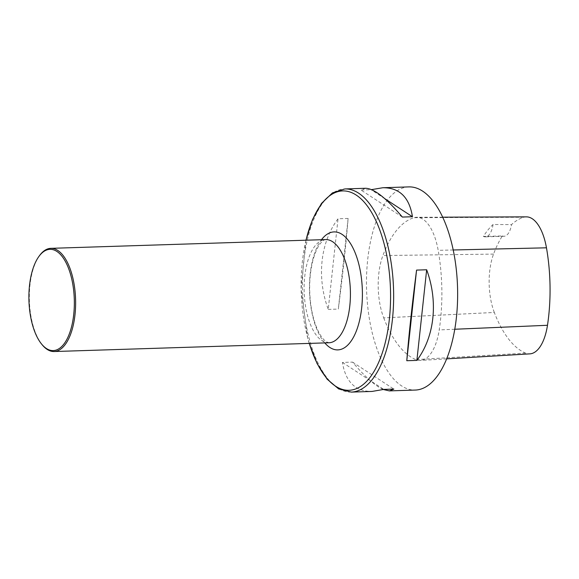 <?xml version="1.0" encoding="UTF-8"?>
<svg xmlns="http://www.w3.org/2000/svg" width="579" height="579" viewBox="0 0 579 579"><rect width="100%" height="100%" fill="white"/><g stroke="black" fill="none" stroke-linecap="round" stroke-linejoin="round"><path stroke-width="0.43" stroke-dasharray="2.9 2.17" d="M408.817 186.901A101.629 45.509 -91.8 0 0 373.245 336.826A101.629 45.509 -91.8 0 0 415.288 390.065M328.242 309.396L338.331 309.07C342.819 274.2 346.083 243.991 348.117 218.449L338.027 218.768C320.296 242.449 316.525 277.399 328.242 309.396L338.027 218.768M383.363 389.529C375.156 385.896 364.886 376.755 352.546 362.107L342.45 362.432C345.54 381.843 355.397 391.513 372.015 391.44M365.544 188.276L361.057 190.071L371.537 189.637M383.711 317.878A116.155 52.009 -91.8 0 0 415.802 359.61A48.397 21.669 -91.8 0 0 420.434 360.435A48.397 21.669 -91.8 0 0 439.222 329.914A116.155 52.009 -91.8 0 0 438.18 250.331A48.397 21.669 -91.8 0 0 416.742 217.277A48.397 21.669 -91.8 0 0 413.942 217.697A116.155 52.009 -91.8 0 0 382.893 255.542A48.397 21.669 -91.8 0 0 383.711 317.878L494.314 312.465A113.071 50.626 -91.8 0 0 525.551 353.096A45.314 20.294 -91.8 0 0 529.886 353.863M526.391 216.864A45.314 20.294 -91.8 0 0 523.771 217.255A113.071 50.626 -91.8 0 0 511.539 224.594L493.047 224.514A19.36 8.671 88.2 0 1 485.405 236.854A19.36 8.671 88.2 0 1 483.414 236.413A113.593 50.865 88.2 0 1 493.047 224.514M494.314 312.465A45.314 20.294 -91.8 0 1 493.547 254.101A113.071 50.626 -91.8 0 1 502.34 235.957L483.414 236.413M502.34 235.957A19.36 8.671 -91.8 0 0 503.998 236.261A19.36 8.671 -91.8 0 0 511.539 224.594M348.117 218.449L338.331 309.07M352.546 362.107L393.843 389.095M342.45 362.432L383.747 389.414M384.76 198.64L371.153 189.753M402.362 217.06L361.057 190.071M42.339 344.968A51.625 23.117 88.2 0 1 39.495 255.643M351.308 392.099A101.629 45.509 88.2 0 1 309.266 338.867A101.629 45.509 88.2 0 1 344.838 188.935M525.551 353.096L415.802 359.61M454.79 329.248L439.222 329.914M453.205 249.983L438.18 250.331M523.771 217.255L413.942 217.697M493.547 254.101L382.893 255.542M306.016 240.213A99.733 44.655 -91.8 0 0 307.767 338.035A99.733 44.655 -91.8 0 0 309.302 343.405M328.923 342.775A51.625 23.117 88.2 0 1 304.178 291.917A51.625 23.117 88.2 0 1 325.637 239.583C325.029 239.228 323.495 240.271 321.027 242.724C317.799 246.343 315.019 252.524 312.674 261.281C309.208 275.756 308.73 291.23 311.249 307.695C312.725 316.554 314.933 324.095 317.857 330.327C319.97 334.698 322.069 337.919 324.153 339.974L326.303 341.791L328.923 342.775M324.776 342.913A59.015 26.424 88.2 0 1 309.519 291.751A59.015 26.424 88.2 0 1 321.483 239.72M446.677 358.864L420.434 360.435M442.667 217.183L416.742 217.277M503.998 236.261L485.405 236.854M305.922 240.213L301.087 289.08L307.753 338.31L309.208 343.405"/><path stroke-width="0.87" d="M389.356 390.89L415.288 390.065A101.629 45.509 -91.8 0 0 457.533 287.032A101.629 45.509 -91.8 0 0 408.817 186.901L382.885 187.726C399.51 187.654 409.36 197.323 412.451 216.734L402.362 217.06C386.258 198.061 373.983 188.464 365.544 188.276L344.838 188.935A101.629 45.509 88.2 0 1 386.881 242.174A101.629 45.509 88.2 0 1 351.308 392.099L372.015 391.44L383.747 389.414L393.843 389.095L389.356 390.89L383.363 389.529M416.569 270.096L426.665 269.771C438.383 301.768 434.605 336.717 416.88 360.399L406.784 360.717C408.817 335.176 412.082 304.967 416.569 270.096L406.784 360.717M371.537 189.637L382.885 187.726M446.677 358.864L529.886 353.863A45.314 20.294 -91.8 0 0 547.481 325.282A113.071 50.626 -91.8 0 0 546.467 247.812A45.314 20.294 -91.8 0 0 526.391 216.864L442.667 217.183M416.88 360.399L426.665 269.771M412.451 216.734L384.76 198.64M70.964 275.872A50.655 22.682 88.2 0 1 68.467 336.023A50.655 22.682 88.2 0 1 41.666 344.15A50.655 22.682 88.2 0 1 38.873 256.504A50.655 22.682 88.2 0 1 70.964 275.872M38.873 256.504L39.495 255.643A51.625 23.117 88.2 0 1 50.843 248.34A51.625 23.117 88.2 0 1 72.194 275.38A51.625 23.117 88.2 0 1 54.129 351.533A51.625 23.117 88.2 0 1 42.339 344.968L41.666 344.15M547.481 325.282L454.79 329.248M546.467 247.812L453.205 249.983M309.302 343.405A99.733 44.655 -91.8 0 0 370.517 376.748A99.733 44.655 -91.8 0 0 383.928 243.151A99.733 44.655 -91.8 0 0 344.064 190.918A99.733 44.655 -91.8 0 0 306.016 240.213M50.843 248.34L325.637 239.583A51.625 23.117 88.2 0 1 346.987 266.622A51.625 23.117 88.2 0 1 328.923 342.775L54.129 351.533M321.483 239.72A59.015 26.424 88.2 0 1 358.466 262.83A59.015 26.424 88.2 0 1 355.723 332.534A59.015 26.424 88.2 0 1 324.776 342.913M309.208 343.405L317.126 363.641L327.099 379.144L338.679 388.929L351.308 392.099M344.838 188.935L332.433 192.908L321.504 203.41L312.53 219.513L305.922 240.213"/></g></svg>
